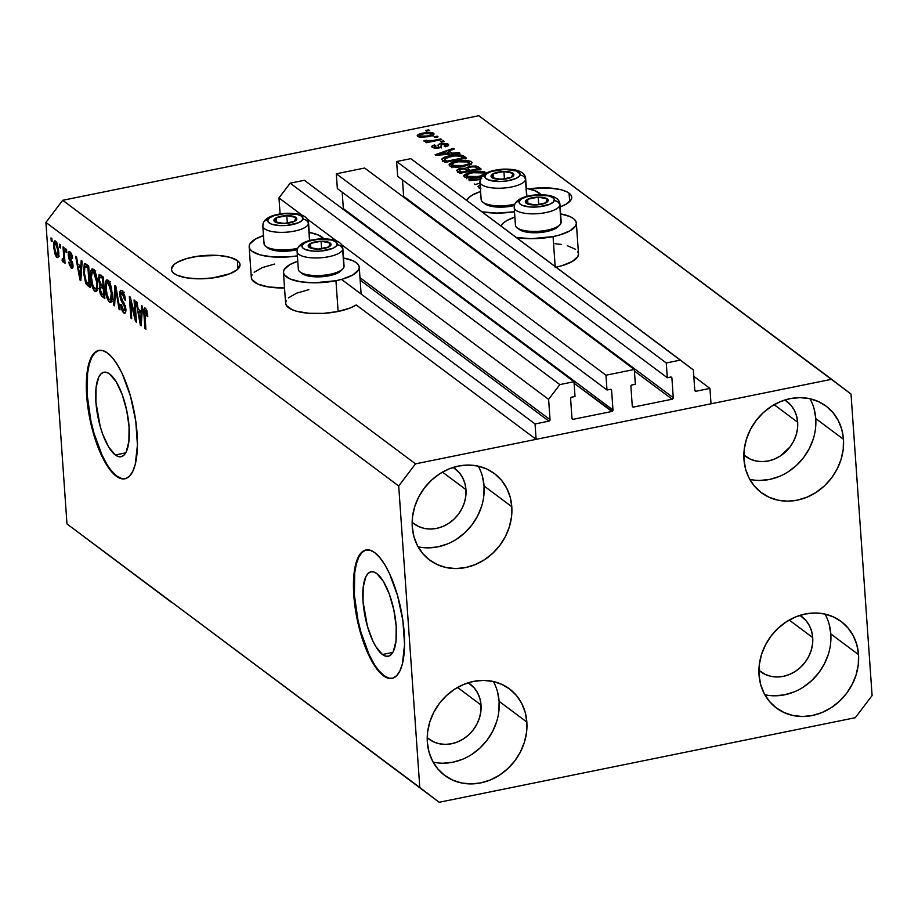 <?xml version="1.0" encoding="UTF-8"?>
<svg xmlns="http://www.w3.org/2000/svg" width="918" height="918" viewBox="0 0 918 918"><rect width="100%" height="100%" fill="white"/><g stroke="black" fill="none" stroke-linecap="round" stroke-linejoin="round"><path stroke-width="1.38" d="M693.813 376.357L709.947 388.417L711.014 403.794L536.123 439.343L535.056 423.955L548.918 421.144L360.154 280.128L548.918 421.144L550.043 419.664L548.62 399.364L559.819 384.596L573.991 381.716L575.024 396.484L571.26 397.345L570.594 398.641L571.971 418.333L573.257 419.308L611.858 411.471L574.106 383.265L612.317 411.287L612.983 409.99L611.606 390.299L610.286 389.324L606.993 389.989L605.96 375.221L336.309 173.789L364.653 168.028L634.304 369.461L635.336 384.229L631.561 385.09L630.895 386.386L632.273 406.077L633.569 407.053L672.16 399.215L634.407 371.01L672.16 399.215L673.284 397.735L671.907 378.044L670.599 377.069L667.294 377.734L666.261 362.966L680.433 360.086L693.365 369.943L694.777 390.253L696.073 391.229L709.947 388.417L693.813 376.357M696.073 391.229A1.308 1.147 -53.2 0 1 694.777 390.253L696.073 391.229L709.947 388.417L711.014 403.794L536.123 439.343L356.253 304.971L536.123 439.343L535.056 423.955L341.519 279.393L535.056 423.955L548.918 421.144A1.308 1.147 -53.2 0 0 550.043 419.664L548.62 399.364L341.312 244.498L548.62 399.364L559.819 384.596L290.18 183.175L559.819 384.596L573.991 381.716L304.351 180.295L573.991 381.716L575.024 396.484L571.707 397.161A1.308 1.147 -53.2 0 0 570.594 398.641L571.971 418.333L573.257 419.308A1.308 1.147 -53.2 0 1 571.971 418.333L573.257 419.308L611.858 411.471A1.308 1.147 -53.2 0 0 612.983 409.99L611.606 390.299L610.286 389.324A1.308 1.147 -53.2 0 1 611.606 390.299L610.78 389.324L606.993 389.989L337.342 188.557L606.993 389.989L605.96 375.221L336.309 173.789L337.342 188.557L336.309 173.789L364.653 168.028L634.304 369.461L605.96 375.221L634.304 369.461L635.336 384.229L632.02 384.906A1.308 1.147 -53.2 0 0 630.895 386.386L632.273 406.077L633.569 407.053A1.308 1.147 -53.2 0 1 632.273 406.077L633.569 407.053L672.16 399.215A1.308 1.147 -53.2 0 0 673.284 397.735L671.907 378.044L670.599 377.069A1.308 1.147 -53.2 0 1 671.907 378.044L671.081 377.057L667.294 377.734L397.655 176.302L667.294 377.734L666.261 362.966L396.622 161.534L666.261 362.966L680.433 360.086L410.794 158.653L693.365 369.943L694.777 390.253L696.073 391.229M410.794 158.653L396.622 161.534L397.655 176.302L396.622 161.534L410.794 158.653M402.486 179.917L403.633 196.303L673.284 397.735L403.633 196.303L402.486 179.917M403.484 197.037A1.308 1.147 126.8 0 0 403.633 196.303L403.346 197.244M342.184 192.172L343.332 208.558L612.983 409.99L343.332 208.558L342.184 192.172M343.171 209.293A1.308 1.147 126.8 0 0 343.332 208.558L343.034 209.499M304.351 180.295L290.18 183.175L278.969 197.932L302.47 215.478L278.969 197.932L280.093 213.883L278.969 197.932L290.18 183.175L304.351 180.295M307.037 218.897L336.734 241.078L307.037 218.897M359.982 277.684L550.043 419.664L359.982 277.684M382.45 654.511L392.812 652.411L382.45 654.511L375.887 646.697L372.754 640.81L367.395 626.225L363.035 601.634L363.207 587.084L365.892 576.642L368.049 573.486L370.654 571.88L373.603 571.903L376.782 573.543A43.1 14.768 78.5 0 1 395.406 618.835A43.1 14.768 78.5 0 1 388.199 656.267A43.1 14.768 78.5 0 1 382.45 654.511A43.1 14.768 78.5 0 1 363.826 609.219A43.1 14.768 78.5 0 1 371.033 571.788A43.1 14.768 78.5 0 1 376.782 573.543L383.345 581.358L389.335 594.153L393.845 609.977L396.197 626.409L396.014 640.959L393.34 651.413L391.183 654.568L388.578 656.175L385.629 656.152L382.45 654.511M115.312 454.961L125.686 452.861L115.312 454.961L108.76 447.146L102.759 434.352L100.269 426.675L95.908 402.095L96.08 387.534L98.754 377.091L100.923 373.936L103.527 372.329L106.477 372.352L109.655 373.993A43.1 14.768 78.5 0 1 128.279 419.285A43.1 14.768 78.5 0 1 121.073 456.716A43.1 14.768 78.5 0 1 115.312 454.961A43.1 14.768 78.5 0 1 96.7 409.669A43.1 14.768 78.5 0 1 103.906 372.238A43.1 14.768 78.5 0 1 109.655 373.993L116.219 381.808L122.209 394.602L126.718 410.426L129.071 426.87L128.887 441.42L126.214 451.863L124.056 455.018L121.451 456.625L118.502 456.602L115.312 454.961M99.144 350.355A65.499 22.434 -101.5 0 0 88.553 407.615A65.499 22.434 -101.5 0 0 116.793 476.006L116.184 476.132A65.499 22.434 78.5 0 1 87.887 407.294A65.499 22.434 78.5 0 1 98.834 350.412A65.499 22.434 78.5 0 1 107.578 353.074L112.581 357.928L117.55 364.962L122.312 373.901L130.448 396.071L135.761 421.064L137.436 445.069L135.233 464.439L132.743 471.416L129.461 476.224L125.502 478.645L121.015 478.622L116.184 476.132L111.181 471.278L106.213 464.244L97.101 444.794L93.315 433.135L88.002 408.143L86.326 384.137L86.958 373.66L88.541 364.767L91.02 357.779L94.302 352.982L98.26 350.55L102.747 350.584L107.578 353.074A65.499 22.434 78.5 0 1 135.875 421.901A65.499 22.434 78.5 0 1 124.928 478.794A65.499 22.434 78.5 0 1 116.184 476.132L116.793 476.006A65.499 22.434 -101.5 0 0 125.227 478.726M366.271 549.905A65.499 22.434 -101.5 0 0 355.679 607.154A65.499 22.434 -101.5 0 0 383.919 675.556L383.311 675.682A65.499 22.434 78.5 0 1 355.014 606.844A65.499 22.434 78.5 0 1 365.961 549.962A65.499 22.434 78.5 0 1 374.705 552.613L379.708 557.478L384.676 564.501L389.439 573.452L397.574 595.621L402.887 620.614L404.563 644.62L402.359 663.989L399.869 670.966L396.587 675.763L392.629 678.195L388.142 678.173L383.311 675.682L378.319 670.828L373.339 663.794L368.588 654.855L360.453 632.686L355.128 607.693L353.453 583.676L355.668 564.306L358.146 557.329L361.428 552.533L365.387 550.1L369.874 550.123L374.705 552.613A65.499 22.434 78.5 0 1 403.002 621.452A65.499 22.434 78.5 0 1 392.055 678.345A65.499 22.434 78.5 0 1 383.311 675.682L383.919 675.556A65.499 22.434 -101.5 0 0 392.353 678.276M237.383 260.586A34.391 11.578 176 0 1 240.023 264.625A34.391 11.578 176 0 1 212.861 277.924A34.391 11.578 176 0 1 174.053 273.461L172.091 271.407L171.402 269.181L173.972 264.579L177.128 262.376L186.572 258.578L198.919 256.076L218.748 255.479L229.913 257.292L237.383 260.586L239.357 262.64L240.034 264.854L237.464 269.456L230.062 273.69L212.517 277.97L199.126 278.808L186.744 277.867L177.243 275.262L174.053 273.461A34.391 11.578 176 0 1 171.414 269.422A34.391 11.578 176 0 1 198.575 256.122A34.391 11.578 176 0 1 237.383 260.586L237.969 268.985L237.383 260.586M569.068 193.17A34.391 11.578 176 0 1 571.719 197.209A34.391 11.578 176 0 1 560.118 206.906L566.004 204.255L571.088 199.757L571.73 197.45L571.042 195.224L569.068 193.17L569.665 201.581L569.068 193.17L566.957 191.885L561.105 189.751L549.159 187.983L529.112 188.867A34.391 11.578 176 0 1 569.068 193.17M797.662 422.257A34.391 30.168 -53.2 0 1 780.323 455.994A34.391 30.168 -53.2 0 1 745.416 456.235A34.391 30.168 -53.2 0 1 743.844 454.972L750.293 459.126L755.973 460.997L762.043 461.628L768.263 460.985L774.39 459.115L780.208 456.074L789.985 446.974L793.577 441.283L796.113 435.109L797.49 428.683L797.662 422.257L774.161 404.689L797.662 422.257L796.617 416.072L794.391 410.38L791.075 405.389L784.913 399.984A34.391 30.168 -53.2 0 1 786.577 401.132A34.391 30.168 -53.2 0 1 797.662 422.257M465.965 489.661A34.391 30.168 -53.2 0 1 448.638 523.398A34.391 30.168 -53.2 0 1 413.731 523.65A34.391 30.168 -53.2 0 1 412.159 522.376L418.597 526.53L424.277 528.401L430.347 529.032L436.566 528.401L442.705 526.519L448.512 523.478L453.779 519.381L458.3 514.39L461.892 508.698L464.428 502.513L465.805 496.087L465.965 489.661L442.465 472.104L465.965 489.661L464.921 483.488L462.695 477.785L459.379 472.804L453.228 467.4A34.391 30.168 -53.2 0 1 454.892 468.547A34.391 30.168 -53.2 0 1 465.965 489.661M481.032 705.013A34.391 30.168 -53.2 0 1 463.693 738.749A34.391 30.168 -53.2 0 1 428.786 739.001A34.391 30.168 -53.2 0 1 427.214 737.739L433.652 741.882L439.343 743.764L445.402 744.395L451.622 743.752L457.761 741.882L463.567 738.829L468.834 734.733L473.355 729.741L476.947 724.05L479.483 717.865L480.86 711.439L481.032 705.013L457.531 687.456L481.032 705.013L479.976 698.839L477.75 693.147L474.434 688.156L468.283 682.751A34.391 30.168 -53.2 0 1 469.947 683.899A34.391 30.168 -53.2 0 1 481.032 705.013M812.717 637.608A34.391 30.168 -53.2 0 1 795.39 671.345A34.391 30.168 -53.2 0 1 760.483 671.597A34.391 30.168 -53.2 0 1 758.911 670.324L765.348 674.478L771.028 676.348L777.098 676.979L783.318 676.348L789.457 674.466L795.263 671.425L800.53 667.329L805.04 662.337L808.643 656.634L811.179 650.46L812.556 644.034L812.717 637.608L789.216 620.052L812.717 637.608L811.673 631.435L809.446 625.732L806.13 620.74L799.98 615.347A34.391 30.168 -53.2 0 1 801.644 616.494A34.391 30.168 -53.2 0 1 812.717 637.608M764.809 694.708A54.036 47.403 126.8 0 0 830.813 633.936L858.537 654.637A54.036 47.403 -53.2 0 1 831.295 707.652A54.036 47.403 -53.2 0 1 776.444 708.042A54.036 47.403 -53.2 0 1 759.025 674.868L760.678 684.576L764.178 693.515L769.387 701.363L776.112 707.789L784.087 712.575L793.026 715.524L802.55 716.51L812.327 715.512L821.966 712.563L831.1 707.778L839.373 701.341L846.476 693.492L852.122 684.541L856.104 674.833L858.273 664.735L858.537 654.637L856.884 644.929L853.384 635.979L848.175 628.141L841.45 621.704L833.475 616.93L824.536 613.981L815 612.995L805.235 613.993L795.596 616.93L786.462 621.727L778.189 628.164L771.086 636.002L765.44 644.952L761.458 654.672L759.289 664.77L759.025 674.868A54.036 47.403 -53.2 0 1 786.267 621.853A54.036 47.403 -53.2 0 1 841.117 621.452A54.036 47.403 -53.2 0 1 858.537 654.637L830.813 633.936A54.036 47.403 126.8 0 0 825.03 614.085M433.124 762.112A54.036 47.403 126.8 0 0 499.117 701.341L526.84 722.053A54.036 47.403 -53.2 0 1 499.599 775.067A54.036 47.403 -53.2 0 1 444.748 775.458A54.036 47.403 -53.2 0 1 427.34 742.272L428.981 751.98L432.481 760.93L437.691 768.768L444.415 775.205L452.402 779.99L461.329 782.928L470.865 783.926L480.642 782.928L490.281 779.979L499.403 775.194L507.677 768.756L514.78 760.907L520.426 751.957L524.419 742.249L526.576 732.151L526.84 722.053L525.199 712.345L521.699 703.395L516.49 695.546L509.765 689.12L501.779 684.335L492.851 681.397L483.316 680.399L473.539 681.397L463.9 684.346L454.766 689.131L446.492 695.569L439.401 703.418L433.744 712.368L429.762 722.076L427.604 732.174L427.34 742.272A54.036 47.403 -53.2 0 1 454.571 689.257A54.036 47.403 -53.2 0 1 509.433 688.867A54.036 47.403 -53.2 0 1 526.84 722.053L499.117 701.341A54.036 47.403 126.8 0 0 493.333 681.5M418.057 546.761A54.036 47.403 126.8 0 0 484.061 485.989L511.785 506.69A54.036 47.403 -53.2 0 1 484.543 559.705A54.036 47.403 -53.2 0 1 429.693 560.095A54.036 47.403 -53.2 0 1 412.274 526.921L413.926 536.628L417.426 545.567L422.636 553.416L429.36 559.854L437.335 564.627L446.274 567.576L455.81 568.563L465.575 567.565L475.214 564.616L484.348 559.831L492.622 553.393L499.725 545.544L505.37 536.594L509.352 526.886L511.521 516.788L511.785 506.69L510.133 496.982L506.633 488.032L501.423 480.194L494.699 473.757L486.724 468.983L477.796 466.034L468.26 465.047L458.484 466.046L448.845 468.995L439.711 473.78L431.437 480.217L424.334 488.055L418.688 497.005L414.706 506.725L412.538 516.823L412.274 526.921A54.036 47.403 -53.2 0 1 439.515 473.906A54.036 47.403 -53.2 0 1 494.366 473.516A54.036 47.403 -53.2 0 1 511.785 506.69L484.061 485.989A54.036 47.403 126.8 0 0 478.278 466.149M749.754 479.345A54.036 47.403 126.8 0 0 815.758 418.574L843.47 439.286A54.036 47.403 -53.2 0 1 816.24 492.3A54.036 47.403 -53.2 0 1 761.378 492.691A54.036 47.403 -53.2 0 1 743.97 459.505L745.611 469.213L749.111 478.163L754.321 486.001L761.045 492.438L769.032 497.223L777.959 500.161L787.495 501.159L797.272 500.161L806.911 497.212L816.045 492.427L824.318 485.989L831.41 478.14L837.067 469.19L841.049 459.482L843.217 449.384L843.47 439.286L841.829 429.578L838.329 420.628L833.119 412.79L826.395 406.353L818.408 401.568L809.481 398.63L799.945 397.632L790.168 398.63L780.529 401.579L771.407 406.364L763.133 412.802L756.03 420.651L750.385 429.601L746.391 439.309L744.234 449.407L743.97 459.505A54.036 47.403 -53.2 0 1 771.212 406.49A54.036 47.403 -53.2 0 1 826.062 406.1A54.036 47.403 -53.2 0 1 843.47 439.286L815.758 418.574A54.036 47.403 126.8 0 0 809.974 398.733M283.444 272.439A37.994 12.783 176 0 1 297.765 261.217L289.755 264.659L284.144 269.64L283.433 272.187L284.19 274.631L289.893 278.9L300.381 281.769L314.059 282.824L335.954 280.713A37.994 12.783 176 0 1 283.444 272.439L285.59 303.204A37.994 12.783 -4 0 0 338.111 311.477L335.954 280.713L342.506 279.118L352.925 274.918L358.548 269.949L359.248 267.402L358.502 264.946L356.322 262.686L352.799 260.689L343.504 258.027A37.994 12.783 176 0 1 359.236 267.138A37.994 12.783 176 0 1 335.954 280.713L338.111 311.477A37.994 12.783 -4 0 0 356.253 304.971L350.378 307.92L338.111 311.477L323.606 313.371L309.091 313.302L296.766 311.305L292.039 309.664L286.336 305.396L285.59 302.951L286.29 300.404M297.386 255.881A37.994 12.783 176 0 1 249.168 246.839A37.994 12.783 176 0 1 263.489 235.616L255.479 239.059L249.868 244.039L249.157 246.575L249.914 249.03L252.094 251.302L260.345 254.94L272.669 256.937L287.185 256.994L297.386 255.881M249.168 246.839L251.325 277.603A37.994 12.783 -4 0 0 284.534 287.965L268.263 286.932L257.763 284.052L252.06 279.795L251.314 277.339L252.014 274.803M576.343 223.017A37.994 12.783 176 0 0 560.611 213.894L569.906 216.568L573.429 218.564L575.609 220.825L576.355 223.281L575.655 225.828L570.032 230.797L559.613 234.997L553.061 236.592L555.16 266.507L553.061 236.592L531.166 238.703L516.249 237.429A37.994 12.783 176 0 0 553.061 236.592A37.994 12.783 176 0 0 576.343 223.017L578.501 253.781A37.994 12.783 -4 0 1 556.067 267.172M514.493 211.76A37.994 12.783 176 0 1 481.973 211.828L496.902 213.091L514.493 211.76M466.711 200.434A37.994 12.783 176 0 1 480.596 191.495L472.586 194.937L469.109 197.37L466.711 200.434M855.301 717.704L439.171 802.275L182.911 610.527L419.79 787.483L398.71 485.989L45.9 222.431L66.98 523.937L182.911 610.527L66.98 523.937L172.045 602.724L66.98 523.937L45.9 222.431L398.71 485.989L415.51 463.854L831.639 379.283L478.829 115.725L62.699 200.296L415.51 463.854L62.699 200.296L45.9 222.431L62.699 200.296L478.829 115.725L851.02 394.063L872.1 695.569L855.301 717.704L439.171 802.275L419.79 787.483L398.71 485.989L415.51 463.854L831.639 379.283L851.02 394.063L872.1 695.569L855.301 717.704M172.366 602.656L152.663 587.945L172.366 602.656M480.86 188.362L477.957 186.606L480.435 184.633M481.709 178.689L468.811 179.882L469.764 180.594L480.148 179.607L469.764 180.594L468.811 179.882L480.412 178.803A5.244 4.877 20.4 0 1 484.956 175.774A5.244 4.877 -159.6 0 0 480.412 178.803A5.244 4.877 20.4 0 0 480.114 180.8A22.927 7.711 176 0 0 479.93 181.982L481.158 199.573A22.927 7.711 -4 0 0 514.791 204.129A22.927 7.711 176 0 1 482.868 202.224A22.927 7.711 176 0 1 481.342 198.391M479.999 183.003L475.168 184.633L474.227 183.933L475.168 184.633L479.999 183.003M482.581 176.267L474.95 177.862L468.731 178.058L464.382 176.841L463.739 175.854L464.393 174.695L469.878 172.446L478.083 171.196L483.752 171.517L486.609 173.054M471.382 161.488L472.013 162.761L471.163 163.783L464.324 166.238L453.435 167.042L450.187 166.181L449.143 164.552L450.589 163.163L455.213 161.488L465.564 160.202L471.382 161.488L465.564 160.202L457.084 161.075L449.086 164.93L449.728 165.883C453.285 167.478 458.162 167.592 464.324 166.238L470.67 164.104L472.047 162.463L471.382 161.488L471.519 163.484L471.382 161.488M451.908 153.191L458.989 152.491L459.941 153.203L436.016 155.383L435.121 154.717L453.412 148.326L454.364 149.037L448.833 150.896L451.908 153.191L448.833 150.896L454.364 149.037L453.412 148.326L435.121 154.717L436.016 155.383L459.941 153.203L458.989 152.491L459.046 153.283L458.989 152.491L451.908 153.191L451.966 153.926L451.908 153.191M425.654 130.459L428.672 129.84L429.59 130.528L426.572 131.136L425.654 130.459L426.572 131.136L429.59 130.528L428.672 129.84L428.729 130.7L428.672 129.84L425.654 130.459M555 243.683L561.564 244.463M567.324 245.691L575.575 249.329M577.755 251.589L578.512 254.045L577.801 256.592L572.189 261.561L561.759 265.761L555.218 267.356M254.148 272.256L262.33 267.586L274.608 264.04M288.424 297.868L296.606 293.186L308.873 289.64M423.014 133.064L430.439 132.376L433.25 133.041L434.007 134.223L428.786 136.564L420.777 137.356L418.011 136.69L417.254 135.52L423.014 133.064C418.516 133.902 416.749 135.038 417.69 136.484L428.098 136.702C432.676 135.864 434.512 134.716 433.583 133.248L433.686 134.682L433.583 133.248L423.014 133.064L423.072 133.936L423.014 133.064M434.134 136.782L437.152 136.174L438.058 136.862L435.052 137.47L434.134 136.782L435.052 137.47L438.058 136.862L437.152 136.174L437.209 137.034L437.152 136.174L434.134 136.782M432.86 140.523L440.812 138.916L441.73 139.593L426.377 142.715L425.459 142.026L427.914 141.533L423.886 140.89L432.86 140.523L424.059 140.465L424.105 141.28L427.914 141.533L425.459 142.026L426.377 142.715L441.73 139.593L440.812 138.916L440.869 139.766L440.812 138.916L432.86 140.523L432.917 141.383L432.86 140.523M440.433 141.487L443.451 140.879L444.369 141.567L441.351 142.175L440.433 141.487L441.351 142.175L444.369 141.567L443.451 140.879L443.509 141.739L443.451 140.879L440.433 141.487M434.478 146.949L434.57 148.234L434.478 146.949L435.809 145.595L434.616 144.964L434.684 145.962L434.616 144.964C431.908 145.675 431.15 146.49 432.321 147.408L438.724 148.039C441.271 147.316 442.086 146.432 441.191 145.411L441.294 146.857L441.168 144.585L445.93 144.551L444.243 146.157L445.437 146.788C448.397 146.031 449.315 145.147 448.179 144.149L441.065 143.541L441.133 144.631L441.569 143.449L447.055 143.587L448.535 144.482L448.386 145.572L445.437 146.788L444.243 146.157L446.056 145.423L445.93 144.551L442.35 144.149L441.133 144.642L441.386 146.467L440.617 147.431L434.857 148.268L432.137 147.27L432.378 145.767L434.616 144.964L435.809 145.595L434.306 146.214L434.478 146.949L437.507 147.419L438.517 146.869L438.276 144.642L441.065 143.541C438.379 144.183 437.473 144.998 438.345 145.996L438.494 146.949L437.507 147.419L434.168 146.524L434.283 148.188M449.843 155.796L460.79 154.97L466.47 158.08L445.368 162.371L442.246 159.973L441.971 158.837L449.843 155.796C445.207 156.599 442.545 157.804 441.868 159.388L445.368 162.371L466.47 158.08L463.865 156.14L464.038 158.573L463.865 156.14C460.618 154.522 455.936 154.408 449.843 155.796L449.9 156.657L449.843 155.796M469.557 166.273L476.121 165.997L481.135 169.027L460.021 173.318L456.613 170.541L459.115 168.648L465.587 168.224L469.557 166.273L465.587 168.224L460.182 168.396L456.567 170.346L460.021 173.318L481.135 169.027L478.416 167.007L478.599 169.543L478.416 167.007L469.557 166.273L469.614 167.156L469.557 166.273M135.244 317.089L134.051 299.945L134.957 300.634L136.472 322.161L135.497 321.438L130.574 301.494L131.767 318.661L130.861 317.972L129.346 296.434L130.333 297.168L135.244 317.089L130.333 297.168L129.346 296.434L130.861 317.972L131.767 318.661L130.574 301.494L135.497 321.438L136.472 322.161L134.957 300.634L134.051 299.945L135.244 317.089L136.105 316.917L135.244 317.089M123.735 312.912L125.537 312.556L123.735 312.912C125.296 313.945 126.018 312.613 125.881 308.93L120.602 295.516L122.128 293.163L123.689 292.842L122.128 293.163L124.584 299.773L125.491 300.175L122.025 290.708L120.855 290.283L119.684 294.896L120.579 294.712L119.684 294.896L119.891 291.568L121.004 290.272L122.323 290.949L124.756 295.711L125.491 300.175L124.584 299.773L122.542 293.542L121.107 292.945L120.579 294.735L121.222 298.293L125.559 306.589L125.869 311.168L124.687 313.302L122.656 311.741L121.337 308.746L120.579 304.455L121.474 304.868L122.174 308.322L123.678 310.491L124.825 310.089L124.905 307.599L120.774 299.796L119.684 294.896L121.405 301.058L124.515 305.797L124.963 308.196L123.528 310.376L121.474 304.868L120.579 304.455L123.735 312.912L124.791 313.29M113.637 305.109L114.911 285.647L115.852 286.359L120.006 309.859L119.053 309.159L115.611 288.562L114.589 305.82L113.637 305.109L114.589 305.82L115.611 288.562L119.053 309.159L120.006 309.859L115.852 286.359L114.911 285.647L113.637 305.109L114.647 304.902L113.637 305.109M107.968 280.197L110.206 283.731L111.548 288.527L112.317 295.527L111.789 301.242L110.665 302.642L108.703 301.46L105.834 293.496L105.306 282.996L106.27 280.185L107.968 280.197L106.844 279.829L105.604 281.551L105.249 288.619C105.616 294.827 107.039 299.383 109.506 302.286L110.608 302.653L112.214 293.576L110.803 285.521L107.968 280.197M93.303 269.249L95.541 272.772L97.078 278.59L97.124 290.283L96 291.683L94.038 290.513L91.18 282.537L90.641 272.038L91.605 269.238L93.303 269.249L92.179 268.882L90.939 270.592L90.584 277.661C90.951 283.88 92.374 288.436 94.841 291.339L95.954 291.695L97.549 282.618L96.138 274.562L93.303 269.249M59.693 247.321L59.475 244.234L60.393 244.922L60.611 247.998L59.693 247.321L60.611 247.998L60.393 244.922L59.475 244.234L59.693 247.321L60.542 247.137L59.693 247.321M56.755 257.315L58.178 257.029L56.755 257.315C58.442 257.797 59.073 255.709 58.649 251.039L55.619 241.09C53.921 240.619 53.29 242.765 53.737 247.527L54.598 247.355L53.737 247.527L53.634 244.739L54.541 240.952L55.906 241.354L57.306 243.832L58.695 251.75L58.041 257.247L56.755 257.315L55.344 255.25L53.737 247.527L56.755 257.315L57.559 257.579M145.411 308.173C143.954 307.771 143.46 309.676 143.919 313.876L144.78 313.704L143.919 313.876L144.941 328.495L145.801 328.323L144.941 328.495L145.859 329.183L144.746 311.604L146.8 310.399L145.549 310.651L146.891 315.895L147.787 316.308L146.891 310.72L145.411 308.173L146.995 311.064L147.787 316.308L146.891 315.895L145.985 311.225L144.837 311.041L145.859 329.183L144.941 328.495L143.816 311.454L144.137 308.482L145.411 308.173L144.7 307.92M80.887 266.323L81.197 260.471L82.161 261.182L80.841 280.61L79.946 279.944L75.632 256.306L76.584 257.017L77.8 264.028L80.887 266.323L77.8 264.028L76.584 257.017L75.632 256.306L79.946 279.944L80.841 280.61L82.161 261.182L81.197 260.471L80.887 266.323L81.817 266.14L80.887 266.323M71.271 268.159L72.763 267.861L71.271 268.159C72.499 269.043 73.073 268.056 72.992 265.21L69.481 257.224L69.171 255.64L70.193 254.102L71.489 253.838L70.193 254.102L71.742 258.176L72.637 258.578L70.101 251.911C68.758 251.027 68.161 252.175 68.288 255.342L69.16 255.17L68.288 255.342L68.253 253.873L69.286 251.578L70.732 252.542L71.983 255.193L72.637 258.578L71.742 258.176L70.456 254.332L69.573 253.919L69.16 255.388L72.671 263.156L72.981 266.943L72.017 268.492L69.424 265.072L68.873 262.123L71.088 265.899L71.822 266.094L72.052 264.441L69.091 259.174L68.288 255.342L72.097 264.843L71.088 265.899L68.873 262.123L71.271 268.159L72.166 268.481M65.878 251.934L65.66 248.858L66.578 249.547L66.796 252.622L65.878 251.934L66.796 252.622L66.578 249.547L65.66 248.858L65.878 251.934L66.727 251.762L65.878 251.934M63.055 262.02L64.799 259.886L63.95 260.058L64.122 262.559L64.983 262.376L64.122 262.559L65.04 263.236L63.939 247.573L63.032 246.896L63.594 255.009L64.455 254.837L63.594 255.009L63.032 246.896L63.939 247.573L65.04 263.236L64.122 262.559L63.95 260.058L63.262 262.112L62.137 260.54L62.321 258.555L63.078 259.369L63.571 258.796L63.594 255.009L63.652 258.084L62.963 259.301L62.321 258.555L62.137 260.54L63.319 262.112M51.213 240.986L50.995 237.911L51.913 238.588L52.131 241.663L51.213 240.986L52.131 241.663L51.913 238.588L50.995 237.911L51.213 240.986L52.074 240.814L51.213 240.986M83.492 272.497L84.318 263.879L85.695 263.856L88.69 266.059L90.193 287.598L85.672 283.203L83.492 272.497L86.269 284.293L90.193 287.598L88.69 266.059L84.766 263.638L83.492 272.497L84.353 272.325L83.492 272.497M98.41 279.313L99.144 274.585L103.344 277.018L104.859 298.545L101.646 296.101L100.303 293.886L99.316 289.285L99.993 285.509L98.41 279.313L99.993 285.509L99.316 289.285L102.116 296.503L104.859 298.545L103.344 277.018L99.385 274.493L98.41 279.313L99.282 279.141L98.41 279.313M141.246 311.42L141.567 305.568L142.519 306.279L141.211 325.706L140.316 325.041L135.99 301.402L136.943 302.114L138.17 309.125L141.246 311.42L138.17 309.125L136.943 302.114L135.99 301.402L140.316 325.041L141.211 325.706L142.519 306.279L141.567 305.568L141.246 311.42L142.187 311.236L141.246 311.42M540.954 194.685A37.994 12.783 176 0 0 526.335 188.293L535.63 190.967L541.333 195.224M500.987 226.035L503.385 222.971L506.862 220.538L514.872 217.096A37.994 12.783 176 0 0 500.987 226.035M323.847 238.806A37.994 12.783 176 0 0 309.228 232.415L318.523 235.088L324.226 239.346M146.742 310.238L145.549 310.651M80.899 279.749L79.946 279.944L80.899 279.749M80.761 268.618L80.371 274.264L81.289 274.08L80.371 274.264L80.245 278.039L81.025 277.879L80.245 278.039L78.282 266.771L80.784 266.254L78.282 266.771L81.668 268.435L78.282 266.771L80.245 278.039L80.761 268.618M71.363 253.552L70.193 254.102M73.027 265.876L71.088 265.899M72.947 264.671L72.097 264.843L72.947 264.671M72.671 263.133L71.719 263.328L72.671 263.133M72.063 261.366L70.629 261.664L72.063 261.366M70.101 251.911L69.206 251.589M72.763 265.336L73.119 266.094M63.927 260.173L62.137 260.54L63.927 260.173M64.742 259.06L62.963 259.301M64.662 257.889L63.652 258.084L64.662 257.889M55.619 241.09L54.805 240.826M56.767 242.26L56.664 243.465M58.35 254.63L59.188 256.111M57.731 250.373C58.063 253.552 57.685 255.124 56.618 255.089L54.644 248.055C54.311 244.876 54.69 243.293 55.757 243.316L56.985 243.063L55.757 243.316L57.731 250.373L58.58 250.189L57.731 250.373L56.893 245.335L55.206 243.236L54.564 246.173L55.206 252.094L56.216 254.653L57.318 255.043L57.731 250.373M58.695 254.894L56.618 255.089M56.893 242.868L55.757 243.316M90.033 285.268L87.703 285.739L90.033 285.268M90.721 285.131L89.287 283.673M88.392 283.857L86.269 284.293L88.392 283.857M86.51 266.002L86.74 264.613M86.831 264.269L86.464 266.427M87.944 267.895L89.103 284.396L89.953 284.224L89.103 284.396L86.269 281.872L84.41 273.208L84.387 268.217L85.225 266.266L88.702 266.243L86.372 266.713L87.944 267.895L84.823 266.564L84.445 273.759L85.856 281.011L89.103 284.396L87.944 267.895M96.838 290.937L94.841 291.339L96.838 290.937M97.193 290.077L96.413 288.906M91.444 277.488L90.584 277.661L91.444 277.488M93.67 271.303L93.957 269.984L90.939 270.592L93.98 269.903M94.141 269.444L93.659 271.43M96.264 288.608L97.457 290.363M96.631 281.895C97.124 286.978 96.459 289.285 94.657 288.814L92.225 283.57L91.502 278.406C91.066 273.518 91.731 271.303 93.487 271.762L94.967 271.464L93.487 271.762L96.631 281.895L97.48 281.723L96.631 281.895L94.669 273.334L92.374 271.648L91.421 276.938L92.684 285.291L94.313 288.493L95.805 288.952L96.677 286.496L96.631 281.895M98.524 288.47L94.657 288.814M95.702 270.89L93.487 271.762M104.675 295.986L102.116 296.503L104.675 295.986M104.709 287.093L100.636 287.277L100.188 289.136L99.316 289.285L100.211 289.618L100.808 287.231L104.032 286.668M102.323 286.921L102.483 285.9M101.519 285.188L99.993 285.509L101.519 285.188M101.37 276.8L101.473 275.618M101.542 275.251L101.37 277.431M102.644 285.418L102.3 287.391M103.309 288.918L103.757 295.344L104.618 295.171L102.265 294.23L100.211 289.618L100.946 292.785L103.757 295.344L103.309 288.918L104.17 288.734L101.691 287.701L104.067 287.219L101.691 287.701L103.309 288.918M100.808 287.231L101.691 287.701L100.808 287.231L103.826 286.623M102.609 278.842L103.137 286.393L103.986 286.221L101.45 285.131L99.316 279.979L99.924 277.098L103.298 276.972L100.785 277.488L103.459 278.67L99.924 277.098L99.282 278.923L100.062 283.398L103.137 286.393L102.609 278.842M111.503 301.884L109.506 302.286L111.503 301.884M111.858 301.035L111.078 299.853M106.109 288.436L105.249 288.619L106.109 288.436M108.335 282.251L108.622 280.942L105.604 281.551L108.645 280.851M108.806 280.392L108.313 282.377M110.917 299.566L112.122 301.322M111.296 292.853C111.778 297.925 111.124 300.232 109.322 299.761L106.89 294.517L106.167 289.365C105.731 284.477 106.385 282.262 108.152 282.721L109.632 282.423L108.152 282.721L111.296 292.853L112.145 292.681L111.296 292.853L109.334 284.293L107.039 282.606L106.086 287.885L107.349 296.239L108.967 299.44L110.47 299.899L111.296 292.853M113.178 299.429L109.322 299.761M110.367 281.837L108.152 282.721M119.845 308.999L119.053 309.159L119.845 308.999M116.861 292.085L116.196 292.222L116.861 292.085M116.219 288.436L115.611 288.562L116.219 288.436M124.309 292.257L121.291 292.865L122.128 293.163M125.927 310.341L123.528 310.376M125.8 308.023L124.963 308.196L125.8 308.023M125.318 305.625L124.515 305.797L125.318 305.625M124.286 303.055L123.023 303.307L124.286 303.055M122.76 300.783L121.405 301.058L122.76 300.783M122.679 292.59L122.794 291.442M122.909 290.96L122.656 293.026M136.403 321.254L135.497 321.438L136.403 321.254M131.354 301.334L130.574 301.494L131.354 301.334M131.71 317.8L130.861 317.972L131.71 317.8M141.269 324.846L140.316 325.041L141.269 324.846M141.12 313.715L140.729 319.361L141.647 319.177L140.729 319.361L140.603 323.136L141.395 322.975L140.603 323.136L138.641 311.868L141.154 311.351L138.641 311.868L142.038 313.531L138.641 311.868L140.603 323.136L141.12 313.715M434.053 133.936L433.583 133.248M417.22 135.784L417.69 136.484M433.055 135.921L430.657 135.451M419.905 136.059L426.216 136.208L430.622 135.038L431.621 134.005L429.085 133.179L424.552 133.615L420.639 134.694L419.905 136.059C419.48 135.038 420.88 134.257 424.082 133.718L431.368 133.684C431.781 134.694 430.381 135.474 427.168 136.025L427.237 136.874L427.168 136.025L419.905 136.059L419.985 137.264L419.629 135.646L419.744 137.23M431.368 133.684L431.758 135.738M427.972 142.393L427.914 141.533L427.972 142.393M424.059 140.465L424.105 141.28M426.686 141.59L426.595 140.27L426.686 141.59M426.996 141.579L426.95 140.798L426.996 141.579M429.624 142.06L429.555 141.039L429.624 142.06M448.718 144.906L448.179 144.149L448.282 145.641L448.179 144.149M445.93 144.551L446.366 146.524M441.374 146.249L441.168 144.585M431.781 146.662L432.321 147.408M437.565 148.234L437.507 147.419L437.565 148.234M438.575 148.073L438.494 146.949L438.575 148.073M438.15 145.159L438.494 146.949M438.586 147.626L441.202 146.639M446.355 146.432L445.54 146.329M441.271 146.616L438.494 147.718M453.481 149.336L453.412 148.326L453.481 149.336M449.005 153.363L448.833 150.896L449.005 153.363M449.143 153.467L442.178 154.098L442.224 154.821L442.178 154.098L437.771 154.603L437.806 155.222L437.771 154.603L446.664 151.619L449.2 154.178L446.664 151.619L437.771 154.603L449.143 153.467M443.417 160.914L442.705 161.361M463.142 158.653L462.534 158.412M463.085 157.896L446.917 161.178L446.974 162.038L445.368 160.03L445.528 162.337L444.541 159.009L450.727 156.485L456.235 155.704L461.513 156.726L463.142 158.757L463.085 157.896L459.907 155.922L453.423 156.014L444.943 158.412L444.61 159.284L446.917 161.178L463.085 157.896M444.76 162.142L444.541 159.009M444.541 159.101L444.737 161.901M450.577 166.365L451.805 165.745M457.141 161.947L457.084 161.075L457.141 161.947M465.621 161.098L465.564 160.202L465.621 161.098M469.465 163.668L470.727 164.07M471.175 164.288L469.305 163.633M452.104 165.607L450.371 166.502M468.926 161.993L465.633 161.098L459.425 161.499L453.549 163.025L451.748 164.815L452.184 165.378L453.549 163.025L457.933 161.775L468.926 161.993C469.867 163.484 468.042 164.666 463.452 165.55L463.51 166.399L463.452 165.55L452.184 165.378L452.287 166.869L451.725 164.701L451.943 167.776M458.346 172.068L457.646 172.4M460.239 169.325L460.182 168.396L460.239 169.325M465.656 169.245L465.587 168.224L465.656 169.245M466.975 170.174L466.103 170.725M468.409 171.769L468.272 171.023M467.882 170.851L461.582 172.136L461.639 172.997L460.079 171.012L460.239 173.284L459.229 170.105L461.444 169.004L465.162 169.015L467.882 170.851L467.939 171.712L467.882 170.851L464.806 168.912L461.444 169.004L459.275 170.243L461.582 172.136L467.882 170.851M468.662 169.096L470.349 170.358L477.75 168.843L475.134 167.019L472.747 166.674L468.409 167.65L468.662 169.096C467.331 168.269 467.939 167.558 470.486 166.95L474.778 166.881L477.75 168.843L477.808 169.704L477.75 168.843L470.349 170.358L470.406 171.207L468.662 169.096L468.834 171.528L467.95 168.246L468.169 171.322M486.517 172.894L480.229 171.161L480.286 172.045L480.229 171.161L471.749 172.033L471.806 172.894L471.749 172.033L463.739 175.877L464.382 176.841C467.95 178.436 472.816 178.551 478.989 177.197L481.721 176.531M465.242 177.323L466.459 176.692M466.769 176.566L465.024 177.449M483.591 172.951L480.298 172.045L474.09 172.446L467.916 174.11L466.413 175.763L466.849 176.336L468.214 173.984L472.598 172.722L483.591 172.951C484.532 174.443 482.707 175.625 478.106 176.508L478.163 177.358L478.106 176.508L466.849 176.336L466.952 177.817L466.39 175.648L466.608 178.723M480.125 184.736L477.945 186.515L480.366 188.259M479.712 188.052L480.332 187.811M480.653 187.708L479.219 188.293M452.184 165.378L455.546 166.307L461.926 165.837L468.272 164.012L469.396 162.727L469.614 165.768M466.849 176.336L470.211 177.254L475.019 177.036L480.803 175.843L484.061 173.674L484.107 174.328M759.771 480.447L769.548 479.448L779.187 476.499M788.321 471.714L796.595 465.277L803.698 457.428L809.343 448.477L813.325 438.77M815.494 428.672L815.758 418.574L814.105 408.866M428.086 547.851L437.863 546.864L447.502 543.915M456.625 539.13L464.898 532.681L472.001 524.844L477.647 515.893L481.629 506.185M483.797 496.087L484.061 485.989L482.409 476.281M443.142 763.214L452.918 762.215L462.557 759.266M471.691 754.481L479.965 748.044L487.056 740.195L492.714 731.244L496.695 721.537M498.864 711.439L499.117 701.341L497.476 691.633M774.838 695.798L784.615 694.8L794.242 691.862M803.376 687.077L811.65 680.628L818.753 672.791L824.398 663.84L828.38 654.121M830.549 644.023L830.813 633.936L829.161 624.217M365.995 549.974L362.036 552.406L358.754 557.203L356.276 564.191L354.681 573.084L354.417 595.197L357.974 620.178L361.049 632.559L369.185 654.729L373.947 663.668M378.916 670.702L383.919 675.556L388.75 678.046M98.869 350.424L94.91 352.856L91.628 357.653L89.138 364.641L87.554 373.534L87.29 395.647L90.848 420.628L93.923 433.009L102.059 455.179L106.821 464.118M111.789 471.152L116.793 476.006L121.624 478.496M526.565 202.522L526.175 203.199A11.464 3.856 176 0 1 525.383 201.272L526.932 201.65L526.565 202.522L526.932 201.65L525.383 201.272L526.175 203.199L529.789 204.565L538.258 204.794L545.82 202.844L547.312 201.868L548.069 199.837L543.663 197.554L538.189 197.129L529.732 198.426L525.383 201.272A11.464 3.856 176 0 1 527.632 199.275A11.464 3.856 176 0 1 538.189 197.129A11.464 3.856 176 0 1 547.277 198.908A11.464 3.856 176 0 1 545.82 202.844A11.464 3.856 176 0 1 535.274 204.978L545.82 202.844L547.277 198.908L538.189 197.129L527.632 199.275L526.932 201.65L527.632 199.275L538.189 197.129L547.277 198.908L545.82 202.844L535.274 204.978A11.464 3.856 176 0 1 526.175 203.199L535.274 204.978L528.47 203.957L526.175 203.199L526.565 202.522M514.298 208.111A22.927 7.711 -4 0 0 536.686 213.733A22.927 7.711 -4 0 0 559.762 205.563A22.927 7.711 176 0 1 535.882 213.779A22.927 7.711 176 0 1 514.206 207.583L515.434 225.174A22.927 7.711 -4 0 0 537.11 231.37A22.927 7.711 -4 0 0 560.99 223.154A22.927 7.711 176 0 1 559.854 224.841A22.927 7.711 176 0 1 538.843 231.279A22.927 7.711 176 0 1 517.132 227.825A22.927 7.711 176 0 1 515.618 224.003M517.132 227.825L519.336 229.5A20.701 6.965 -4 0 0 538.935 232.621A20.701 6.965 -4 0 0 557.903 226.803L559.854 224.841M554.231 200.732A17.683 5.956 176 0 1 534.483 207.112A17.683 5.956 176 0 1 519.221 201.386A5.244 4.877 -159.6 0 0 514.688 204.416A5.244 4.877 20.4 0 1 519.221 201.386L521.413 199.045L525.945 197.003L535.515 195.178L548.321 195.844L552.533 197.427L554.334 199.562L553.462 201.926L550.031 204.152L537.937 206.94L531.109 207.066L522.767 205.575L519.691 203.67L519.221 201.386A17.683 5.956 176 0 1 538.981 195.006A17.683 5.956 176 0 1 554.231 200.732A5.244 4.877 20.4 0 1 559.762 205.563A5.244 4.877 -159.6 0 0 554.231 200.732M559.762 205.563L560.99 223.154L559.762 205.563A22.927 7.711 176 0 0 559.946 204.381C559.326 195.304 545.476 194.398 536.41 194.811C524.189 195.947 516.937 199.172 514.654 204.484L514.206 207.583A22.927 7.711 176 0 1 514.378 206.401A5.244 4.877 20.4 0 1 514.688 204.416M560.829 220.836A22.927 7.711 176 0 1 560.99 223.154A22.927 7.711 -4 0 0 561.173 221.984L559.946 204.381M558.029 226.677L551.075 230.418L539.864 232.552L528.183 232.369L522.101 230.946L518.521 228.731M538.717 204.645L538.189 197.129L538.717 204.645M527.953 203.796L527.632 199.275L527.953 203.796M309.458 246.644L309.068 247.321A11.464 3.856 176 0 1 308.276 245.393L309.825 245.772L309.458 246.644L309.825 245.772L308.276 245.393L308.287 246.403L310.571 248.101L318.167 249.111L328.713 246.965L330.205 245.99L330.962 243.958L326.556 241.675L321.082 241.25L312.625 242.559L308.276 245.393A11.464 3.856 176 0 1 310.525 243.396A11.464 3.856 176 0 1 321.082 241.25A11.464 3.856 176 0 1 330.17 243.041A11.464 3.856 176 0 1 328.713 246.965A11.464 3.856 176 0 1 318.167 249.111L328.713 246.965L330.17 243.041L321.082 241.25L310.525 243.396L309.825 245.772L310.525 243.396L321.082 241.25L330.17 243.041L328.713 246.965L318.167 249.111A11.464 3.856 176 0 1 309.068 247.321L318.167 249.111L311.363 248.078L309.068 247.321L309.458 246.644M297.191 252.232A22.927 7.711 -4 0 0 319.579 257.855A22.927 7.711 -4 0 0 342.655 249.685A22.927 7.711 176 0 1 318.776 257.901A22.927 7.711 176 0 1 297.099 251.704L298.327 269.295A22.927 7.711 -4 0 0 320.003 275.503A22.927 7.711 -4 0 0 343.883 267.276A22.927 7.711 176 0 1 342.747 268.963A22.927 7.711 176 0 1 321.736 275.4A22.927 7.711 176 0 1 300.025 271.946A22.927 7.711 176 0 1 298.511 268.125M300.025 271.946L302.229 273.621A20.701 6.965 -4 0 0 321.828 276.743A20.701 6.965 -4 0 0 340.796 270.925L342.747 268.963M337.124 244.854A17.683 5.956 176 0 1 317.376 251.234A17.683 5.956 176 0 1 302.114 245.508A5.244 4.877 -159.6 0 0 297.581 248.537A5.244 4.877 20.4 0 1 302.114 245.508L304.306 243.167L308.838 241.124L318.408 239.3L331.214 239.965L335.426 241.549L337.227 243.683L336.355 246.047L332.924 248.273L320.83 251.062L314.002 251.188L305.66 249.696L302.584 247.803L302.114 245.508A17.683 5.956 176 0 1 321.874 239.128A17.683 5.956 176 0 1 337.124 244.854A5.244 4.877 20.4 0 1 342.655 249.685A5.244 4.877 -159.6 0 0 337.124 244.854M342.655 249.685L343.883 267.276L342.655 249.685A22.927 7.711 176 0 0 342.839 248.503C342.219 239.426 328.369 238.519 319.303 238.932C307.082 240.068 299.83 243.293 297.547 248.606L297.099 251.704A22.927 7.711 176 0 1 297.271 250.522A5.244 4.877 20.4 0 1 297.581 248.537M343.722 264.958A22.927 7.711 176 0 1 343.883 267.276A22.927 7.711 -4 0 0 344.066 266.105L342.839 248.503M340.922 270.799L333.968 274.539L322.757 276.674L311.076 276.49L304.994 275.079L301.414 272.853M321.61 248.767L321.082 241.25L321.61 248.767M310.846 247.917L310.525 243.396L310.846 247.917M275.182 221.043L274.792 221.72A11.464 3.856 176 0 1 274 219.792L275.549 220.171L275.182 221.043L275.549 220.171L274 219.792L274.792 221.72L278.418 223.085L286.875 223.315L294.449 221.364L296.698 219.368L296.686 218.358L292.28 216.074L286.806 215.65L278.361 216.946L274 219.792A11.464 3.856 176 0 1 276.249 217.796A11.464 3.856 176 0 1 286.806 215.65A11.464 3.856 176 0 1 295.906 217.428A11.464 3.856 176 0 1 294.449 221.364A11.464 3.856 176 0 1 283.892 223.499L294.449 221.364L295.906 217.428L286.806 215.65L276.249 217.796L275.549 220.171L276.249 217.796L286.806 215.65L295.906 217.428L294.449 221.364L283.892 223.499A11.464 3.856 176 0 1 274.792 221.72L283.892 223.499L277.087 222.477L274.792 221.72L275.182 221.043M262.915 226.631A22.927 7.711 -4 0 0 285.303 232.254A22.927 7.711 -4 0 0 308.379 224.084A22.927 7.711 176 0 1 284.5 232.3A22.927 7.711 176 0 1 262.823 226.103L264.051 243.695A22.927 7.711 -4 0 0 297.684 248.25A22.927 7.711 176 0 1 265.761 246.345A22.927 7.711 176 0 1 264.235 242.524M265.761 246.345L267.964 248.021A20.701 6.965 -4 0 0 297.248 249.639L288.481 251.073L280.495 251.222L273.495 250.293L267.138 247.252M302.848 219.253A17.683 5.956 176 0 1 283.1 225.633A17.683 5.956 176 0 1 267.849 219.907A5.244 4.877 -159.6 0 0 263.305 222.936A5.244 4.877 20.4 0 1 267.849 219.907L270.041 217.566L274.562 215.523L284.144 213.699L296.939 214.364L301.15 215.948L302.951 218.082L302.079 220.446L298.648 222.672L286.554 225.461L279.726 225.587L271.384 224.095L268.32 222.19L267.849 219.907A17.683 5.956 176 0 1 287.598 213.527A17.683 5.956 176 0 1 302.848 219.253A5.244 4.877 20.4 0 1 308.379 224.084A5.244 4.877 -159.6 0 0 302.848 219.253M308.379 224.084L309.527 240.493L308.379 224.084A22.927 7.711 176 0 0 308.563 222.902C307.943 213.825 294.093 212.919 285.028 213.332C272.818 214.468 265.566 217.692 263.271 223.005L262.823 226.103A22.927 7.711 176 0 1 263.007 224.921A5.244 4.877 20.4 0 1 263.305 222.936M309.446 239.357A22.927 7.711 176 0 1 309.791 240.424M287.334 223.166L286.806 215.65L287.334 223.166M276.57 222.317L276.249 217.796L276.57 222.317M492.289 176.922L491.899 177.599A11.464 3.856 176 0 1 491.107 175.671L492.656 176.049L492.289 176.922L492.656 176.049L491.107 175.671L491.899 177.599L495.525 178.964L503.982 179.194L511.555 177.231L513.805 175.246L513.793 174.236L511.51 172.527L503.913 171.528L495.468 172.825L491.107 175.671A11.464 3.856 176 0 1 493.356 173.674A11.464 3.856 176 0 1 503.913 171.528A11.464 3.856 176 0 1 513.013 173.307A11.464 3.856 176 0 1 511.555 177.231A11.464 3.856 176 0 1 500.999 179.377L511.555 177.231L513.013 173.307L503.913 171.528L493.356 173.674L492.656 176.049L493.356 173.674L503.913 171.528L513.013 173.307L511.555 177.231L500.999 179.377A11.464 3.856 176 0 1 491.899 177.599L500.999 179.377L494.194 178.344L491.899 177.599L492.289 176.922M482.868 202.224L485.071 203.899A20.701 6.965 -4 0 0 514.355 205.517L505.589 206.94L497.602 207.089L490.602 206.171L484.245 203.13M519.955 175.131A17.683 5.956 176 0 1 500.207 181.512A17.683 5.956 176 0 1 484.956 175.774L487.148 173.433L491.669 171.402L504.705 169.394L516.421 170.943L520.058 173.961L519.186 176.313L515.755 178.551L507.08 180.926L500.207 181.512L488.491 179.962L485.427 178.069L484.956 175.774A17.683 5.956 176 0 1 504.705 169.394A17.683 5.956 176 0 1 519.955 175.131A5.244 4.877 20.4 0 1 525.486 179.962A5.244 4.877 -159.6 0 0 519.955 175.131M480.022 182.51A22.927 7.711 -4 0 0 502.41 188.133A22.927 7.711 -4 0 0 525.486 179.962A22.927 7.711 176 0 1 501.607 188.179A22.927 7.711 176 0 1 479.93 181.982L480.378 178.872C482.673 173.571 489.925 170.346 502.135 169.199C511.2 168.797 525.05 169.704 525.67 178.781A22.927 7.711 176 0 1 525.486 179.962L526.634 196.36L525.486 179.962M526.553 195.236A22.927 7.711 176 0 1 526.898 196.303M504.441 179.044L503.913 171.528L504.441 179.044M493.677 178.195L493.356 173.674L493.677 178.195M125.537 478.668L124.928 478.794M392.663 678.218L392.055 678.345M359.248 267.161L361.118 294.035M85.225 266.266L88.243 265.658M441.076 144.906L441.294 147.982M438.517 146.742L438.609 148.062M459.229 170.105L459.448 173.192M366.569 549.836L365.961 549.962M99.442 350.286L98.834 350.412M308.563 222.902L309.791 240.505M525.67 178.781L526.898 196.372"/></g></svg>
